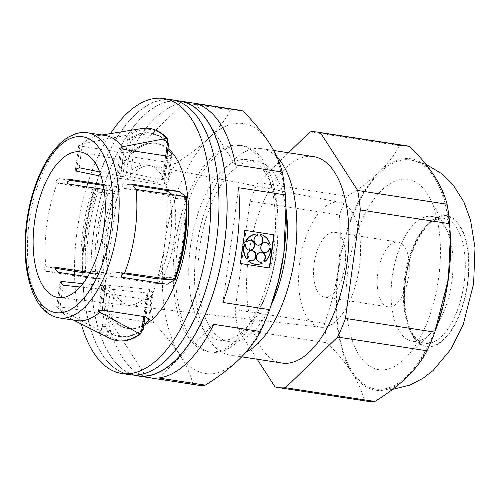 <?xml version="1.0" encoding="UTF-8"?>
<svg xmlns="http://www.w3.org/2000/svg" width="500" height="500" viewBox="0 0 500 500"><rect width="100%" height="100%" fill="white"/><g stroke="black" fill="none" stroke-linecap="round" stroke-linejoin="round"><path stroke-width="0.38" stroke-dasharray="2.5 1.88" d="M69.025 180.169L58.987 178.631L70.944 179.581M70.806 179.575L59.119 178.644L56.15 180.6C55.688 181.925 56.075 182.787 57.294 183.188A93.644 44.156 98.7 0 0 46.863 224.544A93.644 44.156 98.7 0 0 45.862 266.65L57.175 267.544M57.062 267.538L45.862 266.65C44.588 266.656 43.994 267.337 44.081 268.7L46.419 271.381L90.356 278.131L103.812 279.212L87.575 276.762M122.769 273.481L113.075 271.981L124.519 272.887M124.388 272.881L113.206 271.994L110.075 273.938C109.431 275.194 109.694 276.044 110.862 276.494L153.706 283.163L167.162 284.244M134.031 185.387L123.438 183.744L135.394 184.694M135.275 184.688L123.562 183.762C122.331 183.819 121.856 184.513 122.144 185.837L124.637 188.531L167.469 195.188L169.925 197.881A70.931 33.45 98.7 0 1 170.281 237.75A70.931 33.45 98.7 0 1 159.131 276.706L156.037 278.65M246.569 259.037L247.669 258.219M247.3 258.194A5.075 4.469 -85.5 0 1 246.838 255.069A5.075 4.469 -85.5 0 1 251.663 250.688A5.075 4.469 -85.5 0 1 251.844 250.706M260.4 262.25A5.075 4.469 -85.5 0 1 260.212 262.238A5.075 4.469 -85.5 0 1 256.194 256.506A5.075 4.469 -85.5 0 1 261.019 252.125A5.075 4.469 -85.5 0 1 261.2 252.144M264.231 261.75A15.219 13.413 94.5 0 0 270.2 251.188A15.219 13.413 94.5 0 0 270.338 247.944M264.675 252.587A5.075 4.469 -85.5 0 1 264.488 252.575A5.075 4.469 -85.5 0 1 260.469 246.838A5.075 4.469 -85.5 0 1 265.294 242.463A5.075 4.469 -85.5 0 1 265.475 242.481M257.962 245.175A5.075 4.469 -85.5 0 1 257.775 245.162A5.075 4.469 -85.5 0 1 253.756 239.431A5.075 4.469 -85.5 0 1 257.506 235.113L257.669 233.95M249.537 250.263A5.075 4.469 -85.5 0 1 249.35 250.25A5.075 4.469 -85.5 0 1 245.331 244.513A5.075 4.469 -85.5 0 1 245.338 244.469L244.419 243.956M246.55 241.725A5.075 4.469 -85.5 0 1 250.156 240.138A5.075 4.469 -85.5 0 1 250.338 240.156M314.137 263.481A32.775 15.456 -81.3 0 0 324.6 297.1A32.775 15.456 -81.3 0 0 345.012 265.931A32.775 15.456 -81.3 0 0 334.556 232.312A32.775 15.456 -81.3 0 0 314.137 263.481M377.8 273.263A32.775 15.456 -81.3 0 0 388.263 306.881A32.775 15.456 -81.3 0 0 408.681 275.712A32.775 15.456 -81.3 0 0 398.219 242.094A32.775 15.456 -81.3 0 0 377.8 273.263M347.875 270.887A96.3 45.412 -81.3 0 0 359.344 355.425A96.3 45.412 -81.3 0 0 404.888 358.6A96.3 45.412 -81.3 0 0 438.6 278.087A96.3 45.412 -81.3 0 0 429.6 197.744A96.3 45.412 -81.3 0 0 383.6 188.487A96.3 45.412 -81.3 0 0 347.875 270.887M392.3 276.556A63.212 29.806 -81.3 0 0 412.481 341.394A63.212 29.806 -81.3 0 0 429.725 334.131A63.212 29.806 -81.3 0 0 451.856 281.281A63.212 29.806 -81.3 0 0 445.944 228.544A63.212 29.806 -81.3 0 0 431.681 216.444A63.212 29.806 -81.3 0 0 392.3 276.556M338.65 270.156A115.881 54.65 98.7 0 1 410.838 159.944A115.881 54.65 98.7 0 1 447.831 278.819A115.881 54.65 98.7 0 1 375.644 389.025A115.881 54.65 98.7 0 1 338.65 270.156M246.1 352.069A104.412 49.237 98.7 0 1 229.856 355.025A104.412 49.237 98.7 0 1 196.525 247.919A104.412 49.237 98.7 0 1 261.569 148.619A104.412 49.237 98.7 0 1 276.913 157.037M281.887 363.019A104.412 49.237 98.7 0 1 248.556 255.912A104.412 49.237 98.7 0 1 313.6 156.613M271.325 304.856A91.3 43.056 98.7 0 1 228.787 341.594A91.3 43.056 98.7 0 1 199.638 247.938A91.3 43.056 98.7 0 1 256.519 161.106A91.3 43.056 98.7 0 1 286.069 208.919M190.456 246.525A91.3 43.056 98.7 0 1 247.331 159.694A91.3 43.056 98.7 0 1 278.113 221.975A91.3 43.056 98.7 0 1 276.475 253.35A91.3 43.056 98.7 0 1 267.656 290.012A91.3 43.056 98.7 0 1 219.6 340.181A91.3 43.056 98.7 0 1 190.456 246.525M177.688 245.019A104.412 49.237 98.7 0 1 242.725 145.725A104.412 49.237 98.7 0 1 277.925 216.95A104.412 49.237 98.7 0 1 276.056 252.831A104.412 49.237 98.7 0 1 265.969 294.756A104.412 49.237 98.7 0 1 211.012 352.125A104.412 49.237 98.7 0 1 177.688 245.019M175.1 244.625A104.412 49.237 98.7 0 1 240.144 145.325A104.412 49.237 98.7 0 1 273.469 252.431A104.412 49.237 98.7 0 1 208.431 351.731A104.412 49.237 98.7 0 1 175.1 244.625M134.537 375.244A139.062 65.575 98.7 0 1 93.481 233.294A139.062 65.575 98.7 0 1 176.719 100.719M183.869 102.788A139.062 65.575 -81.3 0 0 128.744 156.406L183.869 102.788L230.562 109.963A139.062 65.575 98.7 0 1 239.044 110.1M119.537 178.281A139.062 65.575 -81.3 0 0 105.725 235.175A139.062 65.575 -81.3 0 0 103.819 293.019L119.537 178.281L166.231 185.456A139.062 65.575 98.7 0 1 175.438 163.575L128.744 156.406M85.406 232.05A138.875 65.487 98.7 0 1 171.919 99.981A138.875 65.487 98.7 0 1 216.244 242.431A138.875 65.487 98.7 0 1 129.738 374.506A138.875 65.487 98.7 0 1 85.406 232.05M137.9 375.756A138.875 65.487 98.7 0 1 93.569 233.306A138.875 65.487 98.7 0 1 180.081 101.231M74.506 271.481A139.062 65.575 98.7 0 1 77.156 230.787A139.062 65.575 98.7 0 1 86.688 186.825M87.856 183.062A139.062 65.575 98.7 0 1 110.55 133.588M129.713 374.688A139.062 65.575 98.7 0 1 85.319 232.044A139.062 65.575 98.7 0 1 171.944 99.794M45.862 266.65L55.8 268.325M89.994 272.525L102.188 274.375C103.488 274.337 104.031 273.65 103.812 272.312A70.931 33.45 98.7 0 1 103.456 232.444A70.931 33.45 98.7 0 1 114.612 193.487C115.188 192.213 114.856 191.356 113.619 190.919L96.269 189.537L97.081 189.906L97.975 192.169A102.106 48.15 -81.3 0 0 88.769 231.281A102.106 48.15 -81.3 0 0 87.175 270.994L85.719 272.9L84.838 273M84.506 272.95A103.006 48.575 98.7 0 1 85.981 230.881A103.006 48.575 98.7 0 1 95.944 189.488L57.294 183.188L68.744 184.094M82.875 283.631L105.612 285.912C109.875 287.094 112.788 289.188 114.35 292.194A70.763 33.369 -81.3 0 0 130.906 305.763A70.763 33.369 -81.3 0 0 151.844 295.169L153 292.844L149.725 289.413L105.475 284.962L101.669 287.337L102.775 288.369L146.925 292.962L148.038 293.988L147.656 294.725A70.931 33.45 98.7 0 1 126.719 305.287A70.931 33.45 98.7 0 1 110.156 291.75L107.225 289.812L80.062 286.988M166.762 284.194L153.706 283.163C158.062 283.081 161.225 281.137 163.2 277.337A70.763 33.369 -81.3 0 0 174.369 238.381A70.763 33.369 -81.3 0 0 173.994 198.512L172.344 194.625M102.188 274.375L89.531 273.375L102.188 274.375M103.225 184.475L116.112 186.431C119.756 187.744 120.675 190.312 118.869 194.137A70.763 33.369 -81.3 0 0 107.7 233.094A70.763 33.369 -81.3 0 0 108.069 272.962C108.806 276.962 107.256 279.031 103.413 279.169L90.356 278.131C94.106 278.144 95.887 276.087 95.706 271.981A93.644 44.156 98.7 0 1 96.919 232.237A93.644 44.156 98.7 0 1 106.5 193.156C107.806 189.131 106.656 186.544 103.062 185.4M299.8 262.344A63.212 29.806 -81.3 0 0 320.531 327.256A63.212 29.806 -81.3 0 0 359.35 267.069A63.212 29.806 -81.3 0 0 339.725 202.325A63.212 29.806 -81.3 0 0 299.8 262.344M167.819 149.569A93.644 44.156 98.7 0 0 155.256 143.181A93.644 44.156 98.7 0 0 133.781 150.306C131.35 152.137 128.044 152.95 123.856 152.738L79.919 145.988L78.794 145.062L82.469 143.656A93.644 44.156 98.7 0 1 98.469 135.531A93.644 44.156 98.7 0 1 105.194 135.488M185.556 196.513L186.363 199.494A93.644 44.156 98.7 0 1 186.931 212.206M143.713 325.538A93.644 44.156 98.7 0 1 128.444 328.544A93.644 44.156 98.7 0 1 98.55 232.488A93.644 44.156 98.7 0 1 156.888 143.431A93.644 44.156 98.7 0 1 167.963 148.531M177.75 271.962A93.644 44.156 98.7 0 1 175.562 278.319L163.2 277.337M76.75 320.606A93.644 44.156 98.7 0 1 70.35 318.544A93.644 44.156 98.7 0 1 59.775 309.281L56.606 307.069L57.912 306.606L101.856 313.356C105.938 314.375 108.912 315.988 110.787 318.194A93.644 44.156 98.7 0 0 126.812 328.294L128.444 328.544M143.887 324.256A93.644 44.156 98.7 0 1 126.812 328.294M113.619 190.919L104.081 189.469M99.675 171.9L122.731 176.606L126.088 175.469A70.931 33.45 98.7 0 1 148.256 165.094A70.931 33.45 98.7 0 1 163.581 178.444L163.762 179.194L162.431 179.756L118.869 170.869L117.544 171.444L120.588 174.631L164.213 183.681L168.238 181.637L167.719 179.281A70.763 33.369 -81.3 0 0 152.394 165.9A70.763 33.369 -81.3 0 0 130.225 176.306C127.9 178.975 124.525 180.269 120.1 180.181L101.169 176.25M107.225 289.812L102.231 326.287L101.9 326.238L101.394 329.969L100.219 330.781L59.775 309.281L63.075 285.219M102.231 326.287L105.369 326.731A102.106 48.15 -81.3 0 0 142.863 329.706L142.7 329.675M141.606 329.394A103.006 48.575 98.7 0 1 118.863 336.55A103.006 48.575 98.7 0 1 101.9 326.238M168.231 143.3L168.375 143.469A102.106 48.15 -81.3 0 0 130.881 140.488L127.731 140.125L122.731 176.606M79.169 167.719L82.469 143.656L127.013 135.219L127.912 136.35L127.406 140.075L127.731 140.125M127.406 140.075A103.006 48.575 98.7 0 1 150.144 132.919A103.006 48.575 98.7 0 1 167.106 143.225M186.537 198.506L185.738 196.944L184.825 196.569L167.469 195.188M185.694 196.537L184.825 196.569M184.5 196.519A103.006 48.575 98.7 0 1 173.062 279.981M173.394 280.031L175.256 279.281M96.269 189.537L95.944 189.488M367.488 401.275A129.231 60.938 98.7 0 1 364.419 400.631L275.044 386.9M257.2 359.225L237.8 329.131L327.169 342.863A129.231 60.938 98.7 0 1 324.544 323.394L235.175 309.662L250.031 201.213L339.4 214.944A129.231 60.938 98.7 0 1 347.244 196.306L257.875 182.575L288.531 152.762M237.8 329.131A129.231 60.938 98.7 0 1 235.175 309.662M250.031 201.213A129.231 60.938 98.7 0 1 257.875 182.575M437.075 325.863A117.056 55.2 98.7 0 1 407.056 377.062A117.056 55.2 98.7 0 1 351.919 372.688C358.1 382.431 362.269 391.744 364.419 400.631M327.169 342.863C337.287 352.994 345.538 362.931 351.919 372.688A117.056 55.2 98.7 0 1 338.1 270.113C335.5 288.344 330.981 306.1 324.544 323.394M339.4 214.944C340.931 233.256 340.5 251.644 338.1 270.113A117.056 55.2 98.7 0 1 379.419 171.912C370.506 180.456 359.781 188.588 347.244 196.306M309.975 131.9L399.344 145.631C394.744 154.594 388.1 163.35 379.419 171.912A117.056 55.2 98.7 0 1 434.562 176.287A117.056 55.2 98.7 0 1 450.475 238.637M399.344 145.631A129.231 60.938 98.7 0 1 406.737 145.819M271.625 304.019A126.419 59.612 98.7 0 1 239.213 359.312A126.419 59.612 98.7 0 1 179.656 354.581C186.2 364.888 190.65 374.744 193 384.169L146.312 376.994L106.9 315.869L153.594 323.044C164.225 333.762 172.919 344.275 179.656 354.581A126.419 59.612 98.7 0 1 164.731 243.8C161.988 263.087 157.25 281.881 150.512 300.194L103.819 293.019M196.806 385A139.062 65.575 98.7 0 1 193 384.169M153.594 323.044A139.062 65.575 98.7 0 1 150.512 300.194M166.231 185.456C167.781 204.831 167.281 224.275 164.731 243.8A126.419 59.612 98.7 0 1 209.363 137.744C199.944 146.781 188.637 155.394 175.438 163.575M230.562 109.963C225.613 119.438 218.544 128.7 209.363 137.744A126.419 59.612 98.7 0 1 268.913 142.475A126.419 59.612 98.7 0 1 286.1 209.812M81.294 324.025A139.062 65.575 98.7 0 1 74.556 274.788M106.9 315.869A139.062 65.575 -81.3 0 0 146.312 376.994M196.156 103.763L235.562 164.881M213.719 324.35L158.594 377.969M238.644 187.731L222.925 302.475M244.619 230.331L244.994 230.362L244.619 230.331L240.081 263.481L269.262 267.938M269.256 267.969L269.631 268M240.081 263.481L240.45 263.512M268.894 245.156L269.913 244.95A15.219 13.413 94.5 0 0 260.319 234.363M255.919 264.331A15.219 13.413 94.5 0 0 261.837 263.194L261.369 262.162M251.044 260.812A5.075 4.469 -85.5 0 1 250.856 260.8A5.075 4.469 -85.5 0 1 249.2 260.294M245.338 244.469L245.712 244.494M257.506 235.113L257.881 235.144M269.913 244.95L270.281 244.975M261.837 263.194L262.213 263.225M404.562 278.438A63.212 29.806 -81.3 0 0 424.738 343.275A63.212 29.806 -81.3 0 0 464.113 283.163A63.212 29.806 -81.3 0 0 443.938 218.325A63.212 29.806 -81.3 0 0 404.562 278.438M467.444 283.587A65.694 30.975 -81.3 0 0 445.412 216.081A65.694 30.975 -81.3 0 0 405.556 278.675A65.694 30.975 -81.3 0 0 427.587 346.188A65.694 30.975 -81.3 0 0 467.444 283.587M405.288 278.656A66.25 31.244 98.7 0 1 445.487 215.525A66.25 31.244 98.7 0 1 467.706 283.612A66.25 31.244 98.7 0 1 427.512 346.744A66.25 31.244 98.7 0 1 405.288 278.656M59.069 317.887A93.644 44.156 98.7 0 1 29.175 221.825A93.644 44.156 98.7 0 1 87.506 132.769M81.237 272.613A107.356 50.625 98.7 0 1 82.894 230.562A107.356 50.625 98.7 0 1 92.669 189.15M82.737 272.806A106.456 50.2 98.7 0 1 84.356 230.756A106.456 50.2 98.7 0 1 94.169 189.35M85.719 272.9A103.006 48.575 98.7 0 1 87.206 231.069A103.006 48.575 98.7 0 1 97.081 189.906M141.438 330.6A103.006 48.575 98.7 0 1 120.087 336.737A103.006 48.575 98.7 0 1 103.225 326.544M128.756 140.169A103.006 48.575 98.7 0 1 151.369 133.106A103.006 48.575 98.7 0 1 167.244 142.194M165.706 155.887L162.431 179.756M121.925 148.6L118.869 170.869M146.925 292.962L143.7 316.506M102.775 288.369L99.756 310.394M185.738 196.944A103.006 48.575 98.7 0 1 174.375 279.931M109.825 338.319A107.356 50.625 98.7 0 1 100.219 330.781M186.269 196.656A106.456 50.2 98.7 0 1 174.838 280.119M141.094 333.119A106.456 50.2 98.7 0 1 101.394 329.969M127.013 135.219A107.356 50.625 98.7 0 1 142.056 128.512M127.912 136.35A106.456 50.2 98.7 0 1 167.613 139.5M136.081 189.444L124.637 188.531M186.562 199.2L169.925 197.881M175.769 278.025L159.131 276.706M186.363 199.494L173.994 198.512M122.825 277.444L110.862 276.494M58.381 272.331L46.419 271.381M108.069 272.962L95.706 271.981M118.869 194.137L106.5 193.156M116.112 186.431L103.413 185.425M114.612 193.487L97.975 192.169M103.812 272.312L87.175 270.994M110.156 291.75L105.369 326.731M147.656 294.725L142.863 329.706M60.975 284.256L57.912 306.606M105.612 285.912L101.856 313.356M114.35 292.194L110.787 318.194M151.844 295.169L148.719 318M149.725 289.413L145.969 316.856M105.475 284.962L102.025 310.106M133.781 150.306L130.225 176.306M170.9 156.05L167.719 179.281M123.856 152.738L120.1 180.181M130.881 140.488L126.088 175.469M168.375 143.469L163.581 178.444M79.919 145.988L76.888 168.081M124.031 149.488L120.588 174.631M167.969 156.237L164.213 183.681M251.663 250.688L252.031 250.719M260.212 262.238L260.587 262.269M261.019 252.125L261.388 252.156M264.488 252.575L264.862 252.606M257.775 245.162L258.15 245.194M249.35 250.25L249.725 250.281M250.156 240.138L250.525 240.169M388.263 306.881L324.6 297.1M429.725 334.131L404.888 358.6M431.681 216.444L443.938 218.325C439.888 217.613 435.431 219.175 430.562 223C427.219 225.725 423.994 229.5 420.894 234.325C413.413 246.306 408.4 261.094 405.85 278.681C402.669 300.469 405.656 323.506 413.5 334.975C416.962 339.975 420.706 342.744 424.738 343.275L412.481 341.394M410.838 159.944L425.706 164.1M261.569 148.619L273.656 150.475M247.331 159.694L256.519 161.106M278.113 221.975L277.925 216.95M240.144 145.325L242.725 145.725M171.919 99.981L175.281 100.494M320.531 327.256L130.906 305.763M126.719 305.287L58.669 297.575M155.256 143.181L156.888 143.431M339.725 202.325L152.394 165.9M148.256 165.094L81.031 152.025M118.863 336.55L130.662 336.069L141.387 330.988M150.144 132.919L159.725 136L167.288 141.912M70.35 318.544L73.45 320.094M98.469 135.531L101.894 134.981M129.738 374.506L133.1 375.019M208.431 351.731L211.012 352.125M267.656 290.012L265.969 294.756M219.6 340.181L228.787 341.594M229.856 355.025L241.688 356.838M392.587 389.381L375.644 389.025M445.944 228.544L429.6 197.744M398.219 242.094L334.556 232.312M265.294 242.463L265.663 242.494M250.856 260.8L251.231 260.831M148.038 293.988L144.925 316.7M59.988 282.387L56.606 307.069M153 292.844L149.344 319.562M101.669 287.337L98.35 311.575M78.794 145.062L75.406 169.8M120.862 147.206L117.544 171.444M166.925 156.075L163.762 179.194M171.881 155L168.238 181.637"/><path stroke-width="0.75" d="M104.081 189.469L68.744 184.094C67.487 183.637 67.169 182.781 67.787 181.525L71.081 179.594L103.225 184.475M87.575 276.762L58.381 272.331L55.719 269.625C55.456 268.306 55.981 267.619 57.312 267.556L89.994 272.525M174.975 279.594L167.162 284.244L122.825 277.444C121.613 277.05 121.244 276.188 121.719 274.862L124.388 272.881M124.519 272.887L124.65 272.9A93.644 44.156 98.7 0 0 135.087 231.544A93.644 44.156 98.7 0 0 136.081 189.444L133.787 186.762C133.681 185.406 134.262 184.719 135.525 184.713L179.469 191.462L185.556 196.513M247.669 258.219A5.075 4.469 -85.5 0 1 247.213 255.094A5.075 4.469 -85.5 0 1 252.031 250.719A5.075 4.469 -85.5 0 1 256.05 256.456A5.075 4.469 -85.5 0 1 251.231 260.831A5.075 4.469 -85.5 0 1 249.575 260.319L248.844 261.169A15.219 13.413 94.5 0 0 256.106 264.35A15.219 13.413 94.5 0 0 262.213 263.225L261.744 262.194A5.075 4.469 -85.5 0 1 260.587 262.269A5.075 4.469 -85.5 0 1 256.569 256.531A5.075 4.469 -85.5 0 1 261.388 252.156A5.075 4.469 -85.5 0 1 265.406 257.894A5.075 4.469 -85.5 0 1 264.131 260.75L264.6 261.781A15.219 13.413 94.5 0 0 270.575 251.219A15.219 13.413 94.5 0 0 270.712 247.969L269.688 248.181A5.075 4.469 -85.5 0 1 269.681 248.225A5.075 4.469 -85.5 0 1 264.862 252.606A5.075 4.469 -85.5 0 1 260.844 246.869A5.075 4.469 -85.5 0 1 265.663 242.494A5.075 4.469 -85.5 0 1 269.262 245.188L270.281 244.975A15.219 13.413 94.5 0 0 260.694 234.387L260.531 235.55A5.075 4.469 -85.5 0 1 262.969 240.819A5.075 4.469 -85.5 0 1 258.15 245.194A5.075 4.469 -85.5 0 1 254.131 239.456A5.075 4.469 -85.5 0 1 257.881 235.144L258.038 233.981A15.219 13.413 94.5 0 0 246 241.25L246.925 241.756A5.075 4.469 -85.5 0 1 250.525 240.169A5.075 4.469 -85.5 0 1 254.544 245.9A5.075 4.469 -85.5 0 1 249.725 250.281A5.075 4.469 -85.5 0 1 245.706 244.544A5.075 4.469 -85.5 0 1 245.712 244.494L244.788 243.988A15.219 13.413 94.5 0 0 246.944 259.069L247.669 258.219M251.844 250.706A5.075 4.469 -85.5 0 1 255.681 256.425A5.075 4.469 -85.5 0 1 251.044 260.812M260.4 262.25A5.075 4.469 -85.5 0 0 261.369 262.162L261.744 262.194M261.2 252.144A5.075 4.469 -85.5 0 1 265.038 257.863A5.075 4.469 -85.5 0 1 263.756 260.719L264.6 261.781M270.712 247.969L269.319 248.15A5.075 4.469 -85.5 0 1 269.312 248.2A5.075 4.469 -85.5 0 1 264.675 252.587M269.319 248.15L269.688 248.181M260.694 234.387L260.319 234.363L260.163 235.519A5.075 4.469 -85.5 0 1 262.6 240.787A5.075 4.469 -85.5 0 1 257.962 245.175M260.163 235.519L260.531 235.55M250.338 240.156A5.075 4.469 -85.5 0 1 254.175 245.875A5.075 4.469 -85.5 0 1 249.537 250.263M258.038 233.981L257.669 233.95A15.219 13.413 94.5 0 0 245.631 241.219L246.925 241.756M276.913 157.037A104.412 49.237 98.7 0 1 294.9 255.725A104.412 49.237 98.7 0 1 246.1 352.069M273.656 150.475L313.6 156.613A104.412 49.237 98.7 0 1 346.931 263.719A104.412 49.237 98.7 0 1 281.887 363.019L241.688 356.838M286.069 208.919A91.3 43.056 98.7 0 1 285.663 254.762A91.3 43.056 98.7 0 1 271.325 304.856M176.719 100.719A139.062 65.575 98.7 0 1 180.106 101.05A139.062 65.575 98.7 0 1 224.5 243.694A139.062 65.575 98.7 0 1 137.869 375.944A139.062 65.575 98.7 0 1 134.537 375.244M270.069 308.394L278.394 281.169L283.837 253.256A126.419 59.612 98.7 0 1 271.625 304.019L269.619 309.65L222.925 302.475A139.062 65.575 -81.3 0 0 236.737 245.575A139.062 65.575 -81.3 0 0 238.644 187.731L285.338 194.906A139.062 65.575 98.7 0 0 282.256 172.056C279.894 162.613 275.45 152.75 268.913 142.475C262.15 132.137 253.463 121.625 242.85 110.938L196.156 103.763A139.062 65.575 -81.3 0 1 235.562 164.881L282.256 172.056M180.106 101.05L239.044 110.1A139.062 65.575 98.7 0 1 242.85 110.938M175.281 100.494L180.081 101.231A138.875 65.487 98.7 0 1 224.406 243.688A138.875 65.487 98.7 0 1 137.9 375.756L133.1 375.019M86.688 186.825A139.062 65.575 98.7 0 1 87.856 183.062M110.55 133.588A139.062 65.575 98.7 0 1 163.781 98.537A139.062 65.575 98.7 0 1 208.175 241.188A139.062 65.575 98.7 0 1 121.55 373.438A139.062 65.575 98.7 0 1 81.294 324.025M163.781 98.537L171.944 99.794A139.062 65.575 98.7 0 1 216.337 242.444A139.062 65.575 98.7 0 1 129.713 374.688L121.55 373.438M55.8 268.325L85.1 273.019M80.062 286.988L63.075 285.219L59.994 282.325L61.363 281.456L82.875 283.631M174.838 280.119L156.169 278.669L122.769 273.481M34.519 221.95A73.644 34.725 -81.3 0 0 58.669 297.575A73.644 34.725 -81.3 0 0 103.9 227.456A73.644 34.725 -81.3 0 0 81.031 152.025A73.644 34.725 -81.3 0 0 34.519 221.95M167.819 149.569A93.644 44.156 98.7 0 1 171.281 153.281L171.9 154.919L167.969 156.237L124.031 149.488L120.862 147.206L122.169 146.806L121.925 148.6M87.506 132.769C82.756 132.069 77.994 132.694 73.225 134.65L68.1 137.256C63.475 140.1 59.081 144.012 54.913 148.994C50.081 154.781 45.7 161.719 41.775 169.812C34.419 185.15 29.406 202.331 26.744 221.369C23.119 249.488 25.2 273.344 32.975 292.944C36.394 301.137 40.806 307.475 46.2 311.962C50.113 315.169 54.4 317.144 59.069 317.887A93.644 44.156 98.7 0 0 117.4 228.831A93.644 44.156 98.7 0 0 87.506 132.769L105.194 135.488A93.644 44.156 98.7 0 1 122.169 146.806L166.713 138.369L167.369 138.606L167.625 139.4L167.106 143.225L168.231 143.3A103.006 48.575 98.7 0 0 167.244 142.194M186.931 212.206A93.644 44.156 98.7 0 1 185.144 239.237A93.644 44.156 98.7 0 1 177.75 271.962M167.963 148.531A93.644 44.156 98.7 0 1 186.781 239.488A93.644 44.156 98.7 0 1 143.713 325.538M103.413 185.425L69.025 180.169M99.756 310.394L99.481 312.438A93.644 44.156 98.7 0 1 76.75 320.606L59.069 317.887M141.438 330.6A103.006 48.575 98.7 0 0 142.7 329.675L141.606 329.394L141.031 333.363L140.031 333.975L98.35 311.575L102.025 310.106L145.969 316.856L149.344 319.562L148.281 321.169A93.644 44.156 98.7 0 1 143.887 324.256M172.344 194.625L166.412 190.425L134.031 185.387M101.169 176.25L76.475 171.131L75.406 169.8L79.169 167.719L99.675 171.9M156.037 278.65L174.375 279.931M175.769 278.025A102.106 48.15 -81.3 0 0 186.562 199.2L186.537 198.506C188.113 225.644 184.456 252.356 175.569 278.656L175.769 278.025M175.256 279.281L175.569 278.656M136.081 189.444L185.694 196.537A107.356 50.625 98.7 0 1 174.262 279.994L124.65 272.9M185.694 196.537L186.269 196.656M288.531 152.762L309.975 131.9A129.231 60.938 98.7 0 1 317.369 132.088A129.231 60.938 98.7 0 1 320.444 132.731L357.688 190.5L447.062 204.231A129.231 60.938 98.7 0 1 449.681 223.7L360.312 209.969L345.456 318.412L434.825 332.144A129.231 60.938 98.7 0 1 426.987 350.781L337.612 337.05L285.512 387.731L374.881 401.463A129.231 60.938 98.7 0 1 367.488 401.275L278.119 387.544A129.231 60.938 98.7 0 1 275.044 386.9L257.2 359.225M357.688 190.5A129.231 60.938 98.7 0 1 360.312 209.969M345.456 318.412A129.231 60.938 98.7 0 1 337.612 337.05M285.512 387.731A129.231 60.938 98.7 0 1 278.119 387.544M434.825 332.144L448.381 278.863A117.056 55.2 98.7 0 1 437.075 325.863L435.631 329.919M374.881 401.463C387.444 393.719 398.175 385.588 407.056 377.062C415.75 368.481 422.394 359.725 426.987 350.781M317.369 132.088L406.737 145.819A129.231 60.938 98.7 0 1 409.812 146.463L320.444 132.731M447.062 204.231C444.9 195.325 440.737 186.006 434.562 176.287C428.156 166.506 419.906 156.569 409.812 146.463M269.619 309.65A139.062 65.575 98.7 0 1 260.413 331.525L213.719 324.35A139.062 65.575 -81.3 0 1 158.594 377.969L205.287 385.144C218.512 376.938 229.819 368.325 239.213 359.312C248.406 350.244 255.475 340.981 260.413 331.525M205.287 385.144A139.062 65.575 98.7 0 1 196.806 385L137.869 375.944M74.556 274.788A139.062 65.575 98.7 0 1 74.506 271.481M285.981 206.644L286.1 209.812A126.419 59.612 98.7 0 1 283.837 253.256L285.981 206.644L285.338 194.906M450.369 235.706L450.475 238.637A117.056 55.2 98.7 0 1 448.381 278.863L450.369 235.706L449.681 223.7M244.994 230.362L240.45 263.512L269.631 268L274.169 234.844L244.994 230.362L274.169 234.844M269.262 267.938L273.8 234.812M265.475 242.481A5.075 4.469 -85.5 0 1 268.894 245.156L269.262 245.188M249.575 260.319L248.475 261.137A15.219 13.413 94.5 0 0 255.738 264.319A15.219 13.413 94.5 0 0 255.919 264.331M244.788 243.988L244.419 243.956A15.219 13.413 94.5 0 0 246.569 259.037L246.944 259.069M245.631 241.219L246 241.25M263.756 260.719L264.131 260.75M248.475 261.137L248.844 261.169M27.3 221.375A88.963 41.95 98.7 0 1 81.275 136.606A88.963 41.95 98.7 0 1 111.112 228.025A88.963 41.95 98.7 0 1 57.138 312.8A88.963 41.95 98.7 0 1 27.3 221.375M167.431 143.275L165.706 155.887M143.7 316.506L141.931 329.444M139.925 333.931A107.356 50.625 98.7 0 1 109.825 338.319L73.45 320.094M101.894 134.981L142.056 128.512A107.356 50.625 98.7 0 1 166.713 138.369M179.469 191.462L166.412 190.425M61.363 281.456L60.975 284.256M148.719 318L148.281 321.169M171.281 153.281L170.9 156.05M76.888 168.081L76.475 171.131M425.706 164.1L442.531 174.169L452.788 184.4L463.8 201.794L470.575 220.269L475 247.806L473.619 283.7L463.231 324.45L450.806 349.306L433.1 370.525L422.744 378.456L409.844 385.094L392.587 389.381M141.387 330.988L143.119 329.756M167.288 141.912L168.625 143.375M186.4 196.663C188.019 224.913 184.206 252.738 174.969 280.119M140.675 333.862C129.913 341.575 119.625 343.062 109.825 338.319M142.056 128.512C151.519 127.088 159.956 130.45 167.369 138.606M255.738 264.319L256.106 264.35M144.925 316.7L143.138 329.719M168.656 143.456L166.925 156.075"/></g></svg>
